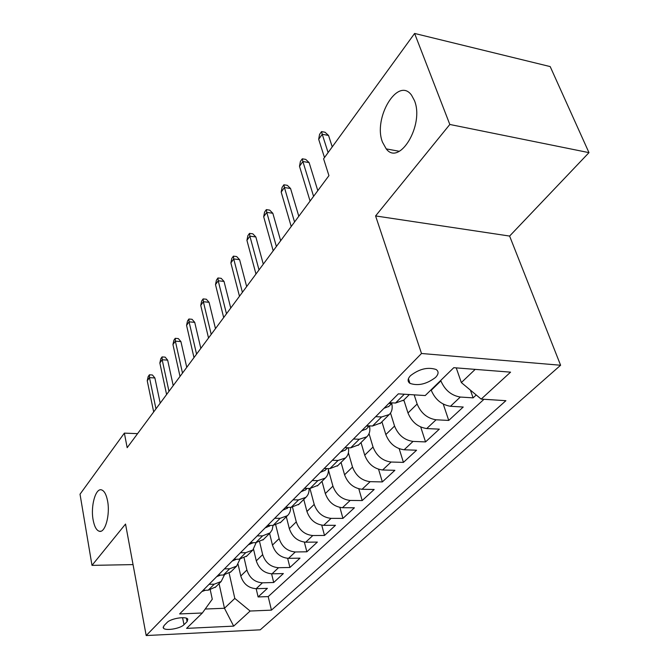 <?xml version="1.0" encoding="UTF-8"?>
<svg xmlns="http://www.w3.org/2000/svg" width="669" height="669" viewBox="0 0 669 669"><rect width="100%" height="100%" fill="white"/><g stroke="black" fill="none" stroke-linecap="round" stroke-linejoin="round"><path stroke-width="1" d="M382.509 142.213C372.758 118.221 397.93 75.94 411.56 95.207L414.437 100.551C424.589 124.819 399.368 166.548 386.23 148.886L382.509 142.213M93.116 519.863C90.474 506.073 95.667 487.567 101.655 489.925C104.364 490.929 106.338 494.617 107.584 500.989C110.335 514.779 105.125 533.419 99.255 531.253C96.395 530.291 94.354 526.486 93.116 519.863M410.532 375.635C407.53 378.88 407.337 381.455 409.946 383.362C418.033 386.147 426.563 384.182 435.519 377.458C438.713 374.105 438.906 371.446 436.088 369.48C427.826 366.838 419.312 368.887 410.532 375.635M588.979 152.641L449.819 124.467L375.585 215.936L509.611 236.065L588.979 152.641L550.194 66.591L414.613 33.45L323.587 158.796L328.939 175.638L127.169 447.686L124.367 433.127L80.021 494.199L91.996 565.372L133.047 564.603M509.611 236.065L560.605 365.249L260.249 629.822L146.193 635.55L421.503 353.491L560.605 365.249M258.109 596.949L256.177 588.703L267.391 588.352L258.109 596.949L268.21 596.597L483.988 399.284M244.118 558.03L246.903 570.021C249.52 577.966 254.697 582.231 262.44 582.824L273.705 582.507L271.606 573.835M273.705 582.507L283.363 573.559L272.015 573.835C264.205 573.208 258.97 568.884 256.294 560.865L253.559 549.316M269.59 533.394L272.459 545.101C275.243 553.238 280.595 557.653 288.506 558.347L300.005 558.147L289.936 567.471L287.653 558.331M286.315 516.777L289.326 528.652C292.219 536.914 297.68 541.43 305.708 542.191L317.365 542.082L306.862 551.8L304.362 542.133M303.768 499.442L306.937 511.484C309.948 519.88 315.525 524.488 323.671 525.332L335.47 525.307L324.515 535.459L321.764 525.19M321.998 481.329L325.326 493.555C328.471 502.068 334.174 506.793 342.436 507.712L354.394 507.788L342.938 518.391L339.902 507.445M341.056 462.388L344.568 474.789C347.847 483.444 353.675 488.278 362.054 489.282L374.172 489.474L362.197 500.563L358.827 488.838M361.009 442.569L364.714 455.154C368.134 463.943 374.096 468.894 382.601 469.989L394.877 470.307L382.342 481.914L378.57 469.295M381.915 421.796L385.829 434.566C389.408 443.497 395.504 448.565 404.135 449.777L416.57 450.22L403.432 462.388L399.192 448.732M403.842 400.012L407.981 412.965C411.728 422.047 417.974 427.24 426.73 428.561L439.324 429.147L425.534 441.916L420.734 427.039M431.095 389.826L431.246 390.278C435.176 399.502 441.582 404.837 450.463 406.275L463.216 407.028L448.74 420.433L443.254 404.109M183.992 624.695L187.103 621.635L187.822 619.201C186.333 615.94 170.645 618.44 167.049 622.53L163.997 625.624L163.311 627.923C164.75 631.202 180.296 628.751 183.992 624.695L182.57 617.679M219.056 583.602L224.466 608.272L234.811 598.412L250.131 611.031L271.438 610.145L505.906 400.681L481.178 399.109L510.564 372.156L453.783 367.691L425.225 395.555L398.348 393.849L179.635 613.933L202.356 612.996L212.274 599.207L210.283 589.941M250.131 611.031L233.673 626.125L186.592 628.375L202.356 612.996M414.17 394.852L417.147 404.026L407.981 412.965M390.512 413.057L394.559 426.053L385.829 434.566M369.037 433.663L373.034 447.034L364.714 455.154M348.407 452.762L352.513 467.046L344.568 474.789M328.395 469.805L332.919 486.146L325.326 493.555M309.939 488.454L314.196 504.409L306.937 511.484M292.529 507.294L296.275 521.879L289.326 528.652M275.77 525.106L279.124 538.604L272.459 545.101M259.647 541.99L262.674 554.634L256.294 560.865M238.122 564.435L240.773 576.001C243.349 583.895 248.483 588.126 256.185 588.703L262.44 582.824M431.246 390.278L440.888 380.878C444.893 390.161 451.366 395.546 460.297 397.043L473.117 397.863L476.228 394.978M448.74 420.433L436.079 419.781C427.274 418.409 420.968 413.166 417.147 404.026M425.534 441.916L413.041 441.415C404.36 440.16 398.206 435.042 394.559 426.053M403.432 462.388L391.097 462.02C382.543 460.874 376.522 455.882 373.034 447.034M382.342 481.914L370.158 481.672C361.728 480.626 355.849 475.751 352.513 467.046M362.197 500.563L350.18 500.437C341.867 499.484 336.114 494.726 332.919 486.146M342.938 518.391L331.08 518.375C322.884 517.505 317.257 512.847 314.196 504.409M324.515 535.459L312.799 535.534C304.729 534.74 299.219 530.191 296.275 521.879M306.862 551.8L295.305 551.967C287.344 551.248 281.95 546.79 279.124 538.604M289.936 567.471L278.53 567.713C270.677 567.061 265.392 562.704 262.674 554.634M209.046 584.338L214.222 584.196L221.155 581.512L224.416 574.947M203.075 590.351L208.226 590.183L215.719 586.922M218.186 575.139L223.404 575.014L230.981 571.752M239.945 559.159L236.667 566.099L229.659 568.767L224.408 568.884M233.949 559.284L239.243 559.192L246.894 555.947M256.143 542.668L252.857 550.018L245.766 552.669L240.439 552.745M250.398 542.726L255.767 542.676L263.502 539.44M267.592 525.424L273.044 525.416L272.166 529.789L270.184 532.817L262.591 535.861L257.189 535.894M290.647 507.361C290.731 510.807 289.652 513.583 287.411 515.69L280.169 518.291L274.691 518.283M285.579 507.319L291.107 507.361L299.001 504.175M309.053 488.445C309.304 492.141 308.242 495.102 305.884 497.335L298.566 499.902L293.014 499.852M304.42 488.37L310.023 488.462L317.992 485.301M328.287 468.609C328.738 472.582 327.718 475.751 325.234 478.109L317.842 480.643L312.206 480.534M324.164 468.501L329.85 468.643L337.895 465.532M348.407 447.778C349.109 452.06 348.139 455.455 345.522 457.956L338.054 460.448L332.334 460.28M344.886 447.645L350.656 447.854L358.776 444.785M361.695 430.736L366.227 429.097L369.447 425.869C370.467 430.493 369.581 434.139 366.804 436.807L359.27 439.249L353.466 439.015M366.662 425.735L372.508 426.011L380.703 423M391.725 403.524C392.803 408.224 391.959 411.912 389.182 414.579L381.564 416.963L375.677 416.662M389.567 402.688L395.504 403.039L403.767 400.087M229.174 573.283L234.811 598.412M449.819 124.467L414.613 33.45M375.585 215.936L421.503 353.491M146.193 635.55L125.529 524.053L91.996 565.372M137.58 433.646L124.367 433.127M205.207 609.033L224.466 608.272L233.673 626.125M456.241 367.883L461.342 382.576L475.199 369.372M268.21 596.597L271.438 610.145M473.117 397.863L470.407 390.136M280.169 518.291L273.044 525.416L280.855 522.205M481.178 399.109L461.342 382.576M201.896 591.538L205.408 590.275M160.2 403.148L154.89 377.977L149.471 377.625L155.969 408.851M147.239 380.778L148.184 376.547L149.43 374.791L149.471 377.625L147.239 380.778L153.686 411.937M149.43 374.791L152.432 374.991L154.89 377.977M216.706 576.628L220.645 575.081M173.212 385.595L167.66 360.139L162.166 359.746L168.973 391.315M159.849 363.016L160.794 358.726L162.082 356.912L162.166 359.746L159.849 363.016L166.598 394.518M162.082 356.912L165.134 357.129L167.66 360.139M232.143 561.099L236.475 559.242M186.751 367.348L180.931 341.608L175.362 341.157L182.495 373.085M172.945 344.56L173.898 340.22L175.236 338.322L175.362 341.157L172.945 344.56L180.02 376.421M175.236 338.322L178.322 338.581L180.931 341.608M248.258 544.884L252.907 542.751M200.825 348.373L194.721 322.341L189.076 321.839L196.561 354.118M186.567 325.368L187.521 320.969L188.909 319.004L189.076 321.839L186.567 325.368L193.985 357.589M188.909 319.004L192.036 319.289L194.721 322.341M265.075 527.958L269.774 525.834M215.477 328.613L209.079 302.296L203.351 301.727L211.212 334.375M200.742 305.407L201.687 300.95L203.133 298.901L203.351 301.727L200.742 305.407L208.527 337.987M203.133 298.901L206.311 299.219L209.079 302.296M282.653 510.271L287.394 508.164M230.746 308.033L224.023 281.423L218.219 280.779L226.473 313.794M215.502 284.618L216.447 280.102L217.952 277.969L218.219 280.779L215.502 284.618L223.68 317.558M217.952 277.969L221.171 278.321L224.023 281.423M301.042 491.765L305.833 489.675M246.669 286.566L239.602 259.664L233.724 258.953L242.395 292.328M230.88 262.95L231.825 258.368L233.397 256.143L233.724 258.953L230.88 262.95L239.477 296.258M233.397 256.143L236.659 256.545L239.602 259.664M320.3 472.389L325.142 470.307M263.285 264.155L255.859 236.96L249.888 236.174L259.012 269.916M246.928 240.347L247.864 235.705L249.504 233.389L249.888 236.174L246.928 240.347L255.968 274.022M249.504 233.389L252.815 233.824L255.859 236.96M340.496 452.068L345.38 450.011M345.647 447.678L346.734 447.712M280.646 240.748L272.827 213.26L266.772 212.391L276.381 246.501M263.678 216.748L264.606 212.048L266.321 209.623L266.772 212.391L263.678 216.748L273.195 250.791M266.321 209.623L269.674 210.108L272.827 213.26M367.03 425.752L367.189 426.237L369.029 425.852M298.8 216.271L290.555 188.491L284.425 187.529L294.552 221.999M281.189 192.087L282.109 187.32L283.899 184.786L284.425 187.529L281.189 192.087L291.216 226.49M283.899 184.786L287.302 185.321L290.555 188.491M383.964 408.324L388.932 406.334M389.793 402.705L389.751 403.633L392.26 402.847M317.8 190.648L309.111 162.584L302.89 161.522L313.577 196.352M299.503 166.288L300.406 161.455L302.288 158.804L302.89 161.522L299.503 166.288L310.082 201.06M302.288 158.804L305.733 159.398L309.111 162.584M332.242 146.879L328.538 135.447L322.232 134.277L328.103 152.582M318.678 139.277L319.573 134.369L321.546 131.592L322.232 134.277L318.678 139.277L324.498 157.55M321.546 131.592L325.042 132.245L328.538 135.447M246.903 570.021L240.773 576.001M460.297 397.043L450.463 406.275M436.079 419.781L426.73 428.561M413.041 441.415L404.135 449.777M391.097 462.02L382.601 469.989M370.158 481.672L362.054 489.282M350.18 500.437L342.436 507.712M331.08 518.375L323.671 525.332M312.799 535.534L305.708 542.191M295.305 551.967L288.506 558.347M278.53 567.713L272.015 573.835M214.222 584.196L208.226 590.183M229.659 568.767L223.404 575.014M245.766 552.669L239.243 559.192M262.591 535.861L255.767 542.676M298.566 499.902L291.107 507.361M317.842 480.643L310.023 488.462M338.054 460.448L329.85 468.643M359.27 439.249L350.656 447.854M381.564 416.963L372.508 426.011M404.319 394.225L395.504 403.039M186.408 618.223L187.103 621.635M367.975 425.802L368.101 426.22M390.345 402.73L390.621 403.616M409.528 382.074L409.018 382.584M408.425 378.679L409.946 383.362M221.155 581.512L215.125 587.507M236.667 566.099L230.387 572.346M252.857 550.018L246.301 556.533M269.749 533.235L262.9 540.034M287.411 515.69L280.252 522.798M305.884 497.335L298.391 504.777M325.234 478.109L317.39 485.903M345.522 457.956L337.285 466.134M366.804 436.807L358.166 445.387M389.182 414.579L380.092 423.602M409.344 394.543L403.156 400.689M163.144 627.054L163.311 627.923M99.255 531.253L100.751 531.245M386.23 148.886L399.309 151.294M252.531 543.136L252.957 542.701M269.39 526.219L270.192 525.416M287.018 508.549L288.214 507.345M305.449 490.059L307.088 488.412M324.758 470.692L326.873 468.568M344.995 450.396L347.637 447.745M367.047 425.76L367.189 426.237M388.547 406.719L392.394 402.855M389.575 403.064L389.751 403.633"/></g></svg>
